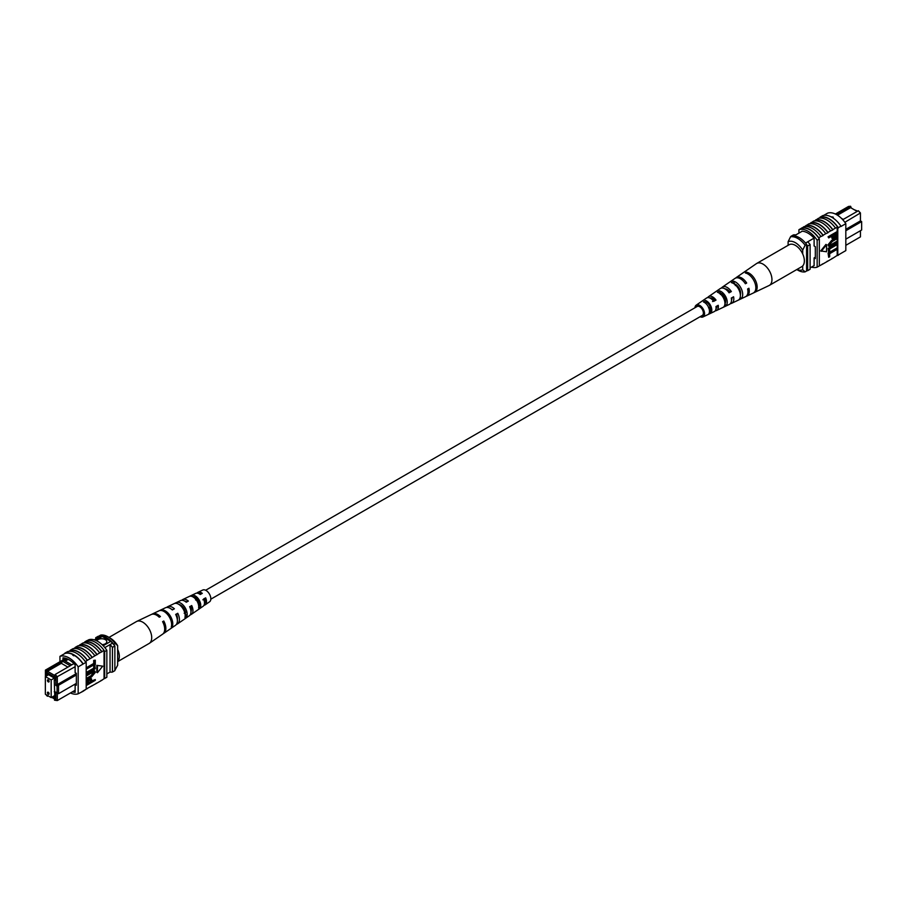 <?xml version="1.0" encoding="UTF-8"?>
<svg xmlns="http://www.w3.org/2000/svg" width="907" height="907" viewBox="0 0 907 907"><rect width="100%" height="100%" fill="white"/><g stroke="black" fill="none" stroke-linecap="round" stroke-linejoin="round"><path stroke-width="1.36" d="M204.483 598.926A5.159 2.97 -120 0 0 205.277 599.686M210.832 599.176L702.324 315.421A5.159 2.97 -120 0 0 703.106 311.294A5.159 2.97 -120 0 0 699.739 306.747A5.159 2.97 -120 0 0 697.166 306.487L205.674 590.253M854.077 209.642L857.693 211.138M845.823 245.321L860.437 236.886L860.437 230.707M851.322 208.054L850.596 206.263L836.311 214.505M845.823 229.335L860.437 220.889L860.437 213.315L858.373 210.741L860.437 212.964L844.859 222.306M842.728 219.709L843.272 219.392L841.379 218.304M814.112 265.592L810.098 267.905M802.253 231.194L794.147 235.877M814.055 238.133L805.529 243.053M835.392 214.029L848.533 206.445L850.596 206.263M845.823 239.153L861.65 230.004L861.65 221.591L845.823 230.729M807.706 241.795A20.294 11.723 60 0 1 810.098 244.573L810.098 269.266L807.672 270.671A20.612 11.904 60 0 1 806.584 270.762M795.802 234.913A20.612 11.904 60 0 0 793.376 234.913L790.949 236.319M806.584 244.629A20.294 11.723 60 0 1 807.672 245.978L807.672 270.671M810.098 244.573L807.672 245.978M861.65 221.591L860.437 220.889M843.272 219.392L858.373 210.741M837.49 215.197L850.596 207.635L857.183 211.433M788.115 245.321L788.115 241.715L790.541 236.795L792.004 235.945A18.9 10.907 60 0 1 806.584 244.368L805.121 245.207L802.695 250.128A15.464 8.923 -120 0 0 788.115 241.715M802.695 253.937L802.695 250.128M796.879 269.481A15.464 8.923 -120 0 0 802.695 269.742L805.121 271.862L806.584 271.023L806.584 244.368M805.121 271.862A18.9 10.907 60 0 1 797.831 270.15L796.788 269.538M802.695 269.742L802.695 265.932M790.541 236.795A18.9 10.907 60 0 1 805.121 245.207M819.259 218.134L820.189 217.601A20.612 11.904 60 0 0 819.577 217.782L820.064 217.499A20.612 11.904 60 0 1 838.283 228.02L837.796 228.303A20.612 11.904 -120 0 0 837.195 227.419L835.494 228.088A20.929 12.086 -120 0 0 826.991 220.084A20.929 12.086 -120 0 0 818.488 218.27L815.812 220.129A20.612 11.904 60 0 1 824.316 221.875A20.612 11.904 60 0 1 832.819 229.947L830.631 230.9A20.929 12.086 -120 0 0 822.127 222.884A20.929 12.086 -120 0 0 813.624 221.081L810.949 222.929A20.612 11.904 60 0 1 819.452 224.675A20.612 11.904 60 0 1 827.955 232.748L825.778 233.7A20.929 12.086 -120 0 0 817.275 225.696A20.929 12.086 -120 0 0 808.761 223.882L804.69 226.546M806.096 225.741A20.612 11.904 60 0 1 814.599 227.487A20.612 11.904 60 0 1 823.103 235.559L820.914 236.512A20.929 12.086 -120 0 0 812.411 228.496A20.929 12.086 -120 0 0 803.908 226.693L801.72 228.258A20.612 11.904 -120 0 0 801.108 228.439L798.92 229.709A20.612 11.904 60 0 1 817.15 240.23L817.15 267.157A20.612 11.904 60 0 1 811.482 267.111M820.914 236.512L818.726 237.77A20.929 12.086 -120 0 0 810.223 229.754A20.929 12.086 -120 0 0 801.72 227.952M825.778 233.7L823.103 235.242A20.929 12.086 -120 0 0 814.599 227.238A20.929 12.086 -120 0 0 806.096 225.424M840.97 226.183A20.929 12.086 -120 0 0 831.844 217.272A20.929 12.086 -120 0 0 822.717 215.639L820.053 217.181A20.929 12.086 -120 0 1 829.179 218.814A20.929 12.086 -120 0 1 838.295 227.725L840.97 226.183L838.295 227.725M835.494 228.088L832.819 229.641A20.929 12.086 -120 0 0 824.316 221.625A20.929 12.086 -120 0 0 815.812 219.811M830.631 230.9L827.955 232.441A20.929 12.086 -120 0 0 819.452 224.426A20.929 12.086 -120 0 0 810.949 222.623M823.726 215.39L827.592 213.156A20.612 11.904 60 0 1 845.823 223.678L845.823 250.604L837.796 255.241L837.796 228.303M837.195 234.562L837.195 255.423A20.612 11.904 -120 0 0 837.796 255.241M837.195 255.423L832.819 258.257A20.929 12.086 60 0 1 832.036 258.393M837.195 249.323L829.678 253.665L829.678 256.726L828.692 257.293L828.08 253.121L836.583 248.212L837.195 248.563L828.692 253.472L828.08 253.121M837.195 244.607L829.678 248.949L829.678 251.999L828.692 252.577L828.08 248.405L836.583 243.495L837.195 243.847L828.692 248.756L828.08 248.405M831.685 244.278L836.583 241.455L837.195 241.806L832.297 244.629L829.667 245.139M828.805 246.103L827.966 244.845L831.696 240.321L836.583 237.498L837.195 237.849L832.297 240.672L831.696 240.321M828.692 237.917L828.08 236.795L836.583 231.886L837.195 232.237L837.025 235.786L834.723 238.246L832.569 238.734L832.116 235.933L828.692 237.917L828.692 237.146L837.195 232.237L837.195 227.419M832.32 238.484L831.504 236.285M825.948 244.402L820.688 250.956L826.549 251.772L826.549 244.754L825.948 244.402M832.819 258.257L823.103 263.869A20.929 12.086 60 0 1 822.32 264.005M818.726 237.77L818.726 238.076A20.612 11.904 60 0 1 819.338 238.96L817.15 240.23M823.103 263.869L818.726 266.25M810.949 222.929L809.543 223.746M815.812 220.129L814.407 220.934M827.955 261.057A20.929 12.086 60 0 1 827.184 261.205M838.283 254.958L840.959 253.416M838.295 255.275A20.929 12.086 60 0 1 836.9 255.593M845.823 223.678L840.959 226.478M831.844 216.841L833.318 217.181M819.338 238.96L819.338 265.898L817.15 267.157M818.726 238.076A20.612 11.904 -120 0 0 801.72 228.258M798.92 233.122L798.92 229.709M801.958 231.364L801.958 231.183A20.612 11.904 60 0 1 814.112 238.19L814.112 245.978L815.325 246.681L815.325 258.608L814.112 257.905L814.112 265.683A20.612 11.904 60 0 1 813.964 265.683M815.325 257.203L814.112 257.905M833.102 236.965L834.678 237.509L836.197 235.162L836.197 233.575L833.102 235.367L833.408 237.804M828.692 237.146L828.08 236.795M832.116 237.487L831.504 237.135M832.501 236.614L834.077 237.158L835.596 233.927M834.678 237.509L834.077 237.158M836.197 235.162L835.596 234.811M837.195 238.609L832.297 241.443L829.576 244.561L829.905 245.423M829.576 244.561L832.297 244.629M837.195 242.566L829.066 246.341L827.966 244.845M828.579 245.196L832.297 240.672M828.692 252.577L828.692 248.756M828.692 257.293L828.692 253.472M826.549 244.754L821.288 251.307M694.943 307.779A6.803 3.934 60 0 1 696.191 305.16A6.803 3.934 60 0 1 697.109 304.786A6.803 3.934 60 0 1 703.549 309.752A6.803 3.934 60 0 1 702.982 316.94L714.263 311.577A7.812 4.512 -120 0 0 715.952 306.566L718.242 305.296A8.004 4.626 60 0 1 716.519 310.5L729.409 304.378A9.149 5.283 -120 0 0 731.303 298.052L733.582 296.782A9.342 5.397 60 0 1 731.654 303.312L745.509 296.725A10.578 6.1 -120 0 0 747.617 288.982L748.921 288.256A10.691 6.168 60 0 1 746.801 296.113L769.034 285.546A12.653 7.301 -120 0 0 769.329 285.399L801.731 266.692A12.653 7.301 -120 0 0 802.899 254.402A12.653 7.301 -120 0 0 789.079 244.765L756.676 263.472A12.653 7.301 -120 0 0 756.393 263.654L743.173 272.769A11.372 6.564 -120 0 0 743.173 272.769L741.994 273.585L743.173 272.758M769.329 285.399A12.653 7.301 -120 0 0 770.497 273.109A12.653 7.301 -120 0 0 758.105 262.962A12.653 7.301 -120 0 0 756.676 263.472M729.126 292.19A7.12 4.104 60 0 1 728.593 290.58M709.966 298.052A6.1 3.515 60 0 1 710.351 297.95A6.1 3.515 60 0 1 714.773 300.296L716.008 300.081A8.004 4.626 60 0 0 709.603 296.215A8.004 4.626 60 0 0 708.526 296.657L720.271 288.551A9.149 5.283 -120 0 1 721.507 288.052A9.149 5.283 -120 0 1 729.069 292.825L731.359 291.555A9.342 5.397 60 0 0 723.593 286.623A9.342 5.397 60 0 0 722.323 287.134L734.953 278.438A10.578 6.1 -120 0 1 736.382 277.848A10.578 6.1 -120 0 1 745.384 283.766L746.688 283.041A10.691 6.168 60 0 0 737.572 277.032A10.691 6.168 60 0 0 736.121 277.621L742.81 273.018M720.328 293.131A6.7 3.866 -120 0 0 720.317 293.936M722.437 293.131L720.351 294.367M735.203 284.208A7.471 4.308 -120 0 0 735.203 284.775M736.484 284.843L735.282 285.546M740.554 292.054A7.528 4.342 60 0 1 739.443 290.988M725.294 299.095A6.814 3.934 60 0 1 724.67 298.358L723.877 298.822M724.772 301.646A6.7 3.866 -120 0 0 725.589 302.099M710.635 306.645L708.548 307.881M708.968 308.357A5.986 3.458 -120 0 0 710.623 309.65M701.428 315.931A5.453 3.152 -120 0 0 701.859 315.897A5.453 3.152 -120 0 0 702.403 315.715A5.453 3.152 -120 0 0 702.766 309.933A5.453 3.152 -120 0 0 697.63 306.01A5.453 3.152 -120 0 0 696.95 306.271A5.453 3.152 -120 0 0 696.27 307.008M730.101 281.782L728.026 283.222M702.982 316.94A6.803 3.934 60 0 1 702.381 317.133A6.803 3.934 60 0 1 700.102 316.702M716.008 300.081L713.73 301.351A7.812 4.512 -120 0 0 707.528 297.643A7.812 4.512 -120 0 0 706.462 298.074L696.191 305.16M707.641 297.621A8.004 4.626 60 0 1 708.526 296.657M721.428 288.063A9.342 5.397 60 0 1 722.323 287.134M731.654 303.312A9.342 5.397 60 0 1 730.827 303.573A9.342 5.397 60 0 1 730.407 303.63M725.634 301.6A9.342 5.397 60 0 1 724.478 300.478M716.519 310.5A8.004 4.626 60 0 1 715.804 310.738A8.004 4.626 60 0 1 715.238 310.784M710.51 308.233A8.004 4.626 60 0 1 709.659 307.224M746.801 296.113A10.691 6.168 60 0 1 746.121 296.362M755.055 292.145A11.372 6.564 -120 0 0 755.848 281.261A11.372 6.564 -120 0 0 746.54 272.168L745.35 272.984A11.258 6.496 60 0 1 754.545 281.986A11.258 6.496 60 0 1 753.774 292.746L754.839 291.646M740.974 298.8A10.113 5.839 -120 0 0 741.529 289.231A10.113 5.839 -120 0 0 733.457 281.181L731.382 282.621A9.92 5.725 60 0 1 739.25 290.501A9.92 5.725 60 0 1 738.729 299.854L740.974 298.8L740.248 297.111M725.929 305.897A8.775 5.068 -120 0 0 726.235 297.745A8.775 5.068 -120 0 0 719.5 290.83L717.426 292.269A8.571 4.954 60 0 1 723.956 299.015A8.571 4.954 60 0 1 723.684 306.951L725.929 305.897L724.976 303.675A6.508 3.753 -120 0 0 724.886 297.984A6.508 3.753 -120 0 0 720.453 293.052L719.761 293.494M710.873 312.972A7.437 4.297 -120 0 0 710.929 306.26A7.437 4.297 -120 0 0 705.555 300.5L703.481 301.952A7.233 4.172 60 0 1 708.65 307.53A7.233 4.172 60 0 1 708.628 314.026L710.873 312.972L710.17 311.316A5.793 3.345 -120 0 0 709.966 306.43A5.793 3.345 -120 0 0 706.258 302.156L705.136 302.881M717.018 305.988A6.1 3.515 60 0 1 716.031 308.55M732.017 297.655A6.814 3.934 60 0 1 731.518 300.07M725.056 288.88A6.814 3.934 60 0 1 729.75 291.839L731.359 291.555M728.774 292.394L729.75 291.839M712.539 301.555L714.773 300.296M740.373 294.979A7.222 4.172 -120 0 0 734.647 283.97L734.409 284.118M709.478 311.668L710.17 311.316M735.475 285.025L736.28 284.877M745.101 283.313L746.688 283.041M747.141 273.585L746.54 272.168M734.647 283.97L733.457 281.181M720.453 293.052L719.5 290.83M706.258 302.156L705.555 300.5M49.114 681.406A1.202 0.692 -120 0 0 47.413 680.42A1.202 0.692 -120 0 0 49.114 681.406M49.114 693.742A1.202 0.692 -120 0 0 47.413 692.767A1.202 0.692 -120 0 0 49.114 693.742M51.177 697.608L51.177 679.933L45.35 676.565L45.35 694.24L51.177 697.608L54.363 695.771M51.177 679.933L54.363 678.096M45.35 676.565L48.536 674.729M102.117 644.662A5.159 2.97 0 0 0 105.303 643.811A5.159 2.97 0 0 0 106.811 641.702A5.159 2.97 0 0 0 103.636 638.959A5.159 2.97 0 0 0 98.013 639.594A5.159 2.97 0 0 0 96.732 640.83M106.811 641.714A5.159 2.97 0 0 0 103.625 638.982A5.159 2.97 0 0 0 98.013 639.628A5.159 2.97 0 0 0 96.743 640.83M70.281 665.681L71.732 664.831L64.034 660.387L62.583 661.237L70.293 665.738L55.248 674.423L57.322 676.996L57.322 684.57L58.536 685.273L58.536 693.685L76.358 683.39M67.912 667.11L61.325 663.312L62.515 661.248L47.481 669.933L45.418 670.114L65.803 658.346M64.034 660.387L66.88 658.731M75.134 666.702L55.86 677.472L54.522 675.817L54.522 677.064L46.745 672.575L46.745 671.327L45.418 671.441L45.418 676.531M73.977 663.618L71.732 664.831M45.758 694.479L47.481 696.259L48.162 695.862M46.745 695.045L46.745 695.703M51.688 697.313L54.522 698.946L54.522 700.193L55.86 700.068L55.86 692.143L57.073 692.846L57.073 686.111L55.86 685.409L55.86 677.472M46.835 675.704L46.382 673.482L54.851 678.368L54.851 680.341L54.239 679.989L54.851 679.638M52.663 696.746L54.851 698.016L54.239 679.989M104.838 647.598L112.468 643.188A18.208 10.51 -120 0 0 110.767 641.351L102.264 636.442A18.208 10.51 -120 0 0 100.564 636.306A20.612 11.904 -120 0 0 98.137 636.306L95.711 637.712L95.711 639.118M103.183 645.727L110.767 641.351M95.575 640.308L102.264 636.442M94.385 639.877L100.564 636.306M106.845 673.924L110.042 672.087A20.294 11.723 -120 0 0 112.434 672.064L114.86 670.658L114.86 645.965A20.612 11.904 -120 0 0 112.468 643.188M76.358 674.978L57.073 686.111M76.358 673.572L55.86 685.409M55.86 692.143L57.322 692.982L57.322 700.555L75.134 690.272M112.434 672.064L112.434 647.371A20.612 11.904 -120 0 0 110.042 644.582L110.042 672.087M112.434 647.371L114.86 645.965M98.137 637.712A20.612 11.904 -120 0 0 95.711 637.712M46.382 675.443L48.082 674.468M54.239 691.769L54.851 691.417M55.86 700.068L57.322 700.555L54.522 700.193M54.522 675.817L55.248 674.423M61.325 663.312L47.481 671.305L54.703 675.477M47.481 669.933L46.745 671.327M46.745 672.575L47.481 671.305M65.213 661.067L68.218 659.332M57.073 692.846L58.536 693.685M45.418 670.114L45.418 671.441M117.661 645.637L115.223 643.517A18.9 10.907 -120 0 0 107.944 636.805L110.371 638.211A15.464 8.923 60 0 1 117.661 645.637L117.661 665.239L114.86 670.375M115.223 643.517L113.772 644.355A18.9 10.907 -120 0 0 99.192 635.943L99.192 636.226M107.944 636.805A18.9 10.907 -120 0 0 100.654 635.093L99.192 635.943M70.463 692.971A20.612 11.904 -120 0 0 78.172 693.798L78.172 666.872A20.612 11.904 -120 0 0 59.953 656.351L64.816 653.539A20.612 11.904 60 0 1 73.921 655.115L73.921 655.829L72.707 655.126L73.921 655.115L73.921 655.829M86.199 689.003L97.004 683.073A20.929 12.086 60 0 1 96.221 683.209M97.004 683.073L101.867 680.261A20.929 12.086 60 0 1 101.085 680.409M101.867 680.261L104.056 678.697A20.612 11.904 -120 0 0 104.656 678.515L106.845 677.246L106.845 650.319A20.612 11.904 -120 0 0 88.625 639.798L87.423 640.489M78.172 693.798L83.047 691.315A20.929 12.086 60 0 1 82.049 691.565M83.047 691.315L86.199 689.173L86.199 662.235L83.036 664.06L85.712 662.518M87.287 688.685A20.929 12.086 60 0 1 86.505 688.821M92.151 685.873A20.929 12.086 60 0 1 91.369 686.021M68.875 651.362L70.281 650.557A20.612 11.904 60 0 1 87.287 660.375L85.587 661.362A20.612 11.904 60 0 1 86.199 662.235M73.921 655.115A20.612 11.904 60 0 1 83.036 664.06L78.172 666.872M86.8 668.913L86.199 667.801L93.704 663.459L93.704 660.398L95.303 660.183L95.303 664.003L86.8 668.913L86.199 668.561M86.8 673.629L86.199 672.518L93.704 668.187L93.704 665.126L94.702 664.548L95.303 668.72L86.8 673.629L86.199 673.289M86.8 674.91L91.698 672.087L94.929 671.146L95.416 672.28L91.698 676.803L86.8 679.626L86.8 678.867L91.698 676.032L94.419 672.915L91.698 672.847L86.8 675.67L86.199 674.559L91.085 671.736L94.577 671.021M86.8 678.867L86.199 678.515L91.097 675.681L93.716 671.985M86.8 682.971L89.26 679.23L91.426 678.742L91.879 681.542L95.303 679.57L95.303 680.329L86.8 685.239L86.358 681.35L88.659 678.878L91.074 678.64M91.879 680.84L95.303 679.57M96.834 665.353L96.834 672.37L97.446 672.722L102.706 666.169L96.834 665.353L102.706 666.169M87.287 660.375L99.679 652.915A20.929 12.086 -120 0 0 82.673 643.097L79.997 644.945A20.612 11.904 60 0 1 97.004 654.763M99.679 652.915L104.056 650.387L104.056 678.697M92.151 657.258A20.929 12.086 -120 0 0 75.134 647.439L77.809 645.897A20.929 12.086 -120 0 1 94.816 655.716M78.592 645.761L79.997 644.945M83.455 642.95L84.861 642.133A20.612 11.904 60 0 1 101.867 651.963M101.867 651.645A20.929 12.086 -120 0 0 84.861 641.827L84.861 642.133M84.861 641.827L87.049 640.569A20.929 12.086 60 0 1 104.056 650.387M87.287 660.069A20.929 12.086 -120 0 0 70.281 650.251L70.281 650.557M70.281 650.251L72.957 648.698A20.929 12.086 -120 0 1 89.963 658.527M73.728 648.562L75.134 647.745A20.612 11.904 60 0 1 92.151 657.564M64.816 653.539L64.794 653.221A20.929 12.086 60 0 1 83.047 663.765M85.723 662.223A20.929 12.086 -120 0 0 67.469 651.679L64.794 653.221M97.004 654.457A20.929 12.086 -120 0 0 79.997 644.639M104.656 678.515L104.656 651.577A20.612 11.904 -120 0 0 104.056 650.693M104.656 651.577L106.845 650.319M85.712 689.456L83.036 690.998M72.424 691.837A20.612 11.904 -120 0 0 75.134 692.324L75.134 684.547L76.358 685.25L76.358 673.323L75.134 672.62L75.134 664.831A20.612 11.904 -120 0 0 62.991 657.824L62.991 659.967M76.358 683.844L75.134 684.547M59.953 656.351L59.953 661.725M87.798 683.198L90.281 681.769L90.281 680.159L90.893 680.511L89.317 679.967L87.798 682.313L87.798 683.901L90.893 682.109L90.575 679.672M89.26 679.23L88.659 678.878M86.97 681.69L86.358 681.35M86.8 685.239L86.199 684.887M90.893 682.109L90.281 681.769M86.8 675.67L86.199 675.318M94.09 672.053L94.419 672.915L93.818 672.563M86.8 679.626L86.199 679.275M91.698 672.087L91.085 671.736M86.8 672.869L94.305 668.538L93.704 665.126M94.305 665.477L95.303 664.899M94.305 668.538L93.704 668.187M86.8 668.153L94.305 663.811L93.704 660.398M94.305 660.75L95.303 660.183M94.305 663.811L93.704 663.459M97.446 665.704L97.446 672.722M108.987 637.417L136.447 621.567A12.653 7.301 60 0 1 136.742 621.408A12.653 7.301 60 0 1 147.66 626.692A12.653 7.301 60 0 1 150.256 642.496A12.653 7.301 60 0 1 149.383 643.301A12.653 7.301 60 0 1 149.099 643.482L117.661 661.634M117.661 649.446A12.653 7.301 60 0 1 117.865 661.203A12.653 7.301 60 0 1 117.661 661.43M186.955 601.851A6.394 3.696 -120 0 0 184.869 601.205M182.795 606.874A6.394 3.696 -120 0 0 182.999 607.452L182.375 607.815M172.659 609.765A7.12 4.104 -120 0 0 171.31 609.119M201.252 593.949A5.68 3.277 -120 0 0 198.814 593.62M195.254 598.722A5.793 3.345 60 0 1 195.152 597.305M195.606 600.003L197.817 598.699M179.042 604.516A6.7 3.866 60 0 1 183.316 607.52A6.7 3.866 60 0 1 185.425 614.062L185.073 614.277M192.987 596.897L193.236 596.772A5.986 3.458 60 0 1 197.545 599.482A5.986 3.458 60 0 1 199.449 605.048L198.644 605.57M136.742 621.408L151.242 614.515A11.372 6.564 60 0 1 159.235 617.202L160.426 616.545A11.258 6.496 -120 0 0 152.523 613.903L165.414 607.781A10.113 5.839 60 0 1 172.307 609.957L174.393 608.812A9.92 5.725 -120 0 0 167.67 606.704L180.55 600.581A8.775 5.068 60 0 1 186.264 602.237L188.35 601.08A8.571 4.954 -120 0 0 182.806 599.516A8.571 4.954 -120 0 0 181.819 600.287M181.003 605.309A8.571 4.954 -120 0 0 181.287 606.477M152.523 613.903A11.258 6.496 -120 0 0 151.911 614.266M167.67 606.704A9.92 5.725 -120 0 0 166.661 607.452M182.806 599.516L195.697 593.393A7.437 4.297 60 0 1 200.22 594.516L202.295 593.371A7.233 4.172 -120 0 0 197.953 592.316A7.233 4.172 -120 0 0 196.989 593.133M196.796 598.597A7.233 4.172 -120 0 0 197.012 599.176M203.984 605.264A7.233 4.172 -120 0 0 205.175 604.833L209.585 601.794A6.803 3.934 -120 0 0 208.655 592.872A6.803 3.934 -120 0 0 202.783 590.015L197.953 592.316M168.192 615.309A10.691 6.168 -120 0 0 159.088 610.785L160.392 610.173A10.578 6.1 60 0 1 169.382 614.651A10.578 6.1 60 0 1 172.432 626.215L171.264 627.02A10.691 6.168 -120 0 0 168.192 615.309M182.182 607.554A9.342 5.397 -120 0 0 174.416 603.518L176.695 602.441A9.149 5.283 60 0 1 184.257 606.398A9.149 5.283 60 0 1 186.978 616.125L184.937 617.542A9.342 5.397 -120 0 0 182.182 607.554M196.161 599.799A8.004 4.626 -120 0 0 189.756 596.273L192.046 595.196A7.812 4.512 60 0 1 198.248 598.643A7.812 4.512 60 0 1 200.64 606.624L198.599 608.041A8.004 4.626 -120 0 0 196.161 599.799M163.147 633.732A11.258 6.496 -120 0 0 163.77 633.381A11.258 6.496 -120 0 0 163.782 621.012L162.591 621.669A11.372 6.564 60 0 1 162.602 634.186L149.383 643.301M176.434 624.367A9.92 5.725 -120 0 0 177.579 623.869A9.92 5.725 -120 0 0 177.749 613.279L175.663 614.436A10.113 5.839 60 0 1 175.516 625.286L163.77 633.381M190.209 614.821A8.571 4.954 -120 0 0 191.377 614.345A8.571 4.954 -120 0 0 191.706 605.559L189.631 606.704A8.775 5.068 60 0 1 189.325 615.762L177.579 623.869M205.175 604.833A7.233 4.172 -120 0 0 205.651 597.849L203.576 598.994A7.437 4.297 60 0 1 203.123 606.25L191.377 614.345M175.969 615.037A6.814 3.934 -120 0 0 177.171 616.386M205.333 599.981A5.453 3.152 60 0 1 204.324 599.017M177.307 619.515A7.12 4.104 -120 0 0 176.593 614.651L175.958 615.014M190.935 611.726A6.394 3.696 -120 0 0 190.787 606.647L189.846 607.18M184.155 613.223L186.354 611.919M204.483 603.427A5.68 3.277 -120 0 0 204.982 598.643L202.873 599.833M199.461 604.765A5.793 3.345 60 0 1 198.962 604.481L199.438 604.198M162.841 622.134L163.782 621.012M176.593 614.651L177.749 613.279M190.787 606.647L191.706 605.559M204.982 598.643L205.651 597.849M172.432 626.215L171.604 625.104M177.715 603.801L176.695 602.441M186.978 616.125L185.425 614.062M193.236 596.772L192.046 595.196M200.64 606.624L199.449 605.048M91.698 676.032L91.097 675.681M831.957 238.394L832.569 238.734M828.454 245.99L829.066 246.341M90.825 678.391L91.426 678.742M94.317 670.795L94.929 671.146"/></g></svg>

